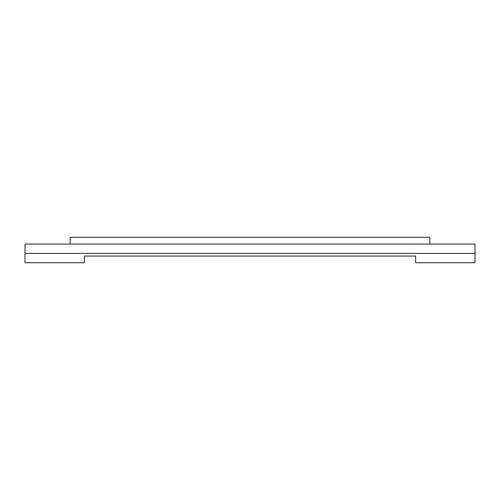 <?xml version="1.0" encoding="UTF-8"?>
<svg xmlns="http://www.w3.org/2000/svg" width="500" height="500" viewBox="0 0 500 500"><rect width="100%" height="100%" fill="white"/><g stroke="black" fill="none" stroke-linecap="round" stroke-linejoin="round"><path stroke-width="0.75" d="M84.388 256.056L84.388 262.725L25 262.725L25 244.062L475 244.062L475 262.725L415.613 262.725L415.613 256.056L84.388 256.056M25 253.4L475 253.4M429.862 244.062L429.862 237.275L70.138 237.275L70.138 244.062"/></g></svg>
